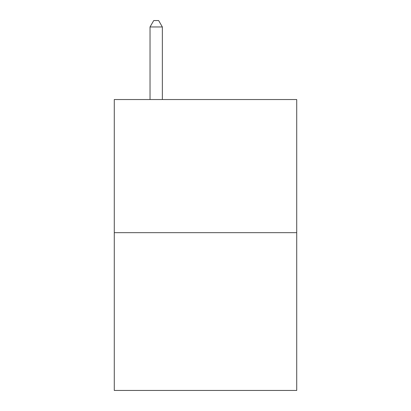 <?xml version="1.0" encoding="UTF-8"?>
<svg xmlns="http://www.w3.org/2000/svg" width="411" height="411" viewBox="0 0 411 411"><rect width="100%" height="100%" fill="white"/><g stroke="black" fill="none" stroke-linecap="round" stroke-linejoin="round"><path stroke-width="0.62" d="M296.716 232.667L296.716 99.539L114.284 99.539L114.284 390.45L296.716 390.45L296.716 232.667L114.284 232.667M162.355 99.539L162.355 26.962L150.03 26.962L150.03 99.539M150.03 26.962L153.729 20.55L158.656 20.55L162.355 26.962"/></g></svg>
